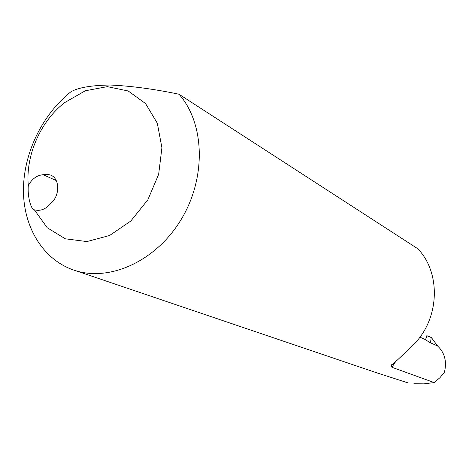 <?xml version="1.0" encoding="UTF-8"?>
<svg xmlns="http://www.w3.org/2000/svg" width="469" height="469" viewBox="0 0 469 469"><rect width="100%" height="100%" fill="white"/><g stroke="black" fill="none" stroke-linecap="round" stroke-linejoin="round"><path stroke-width="0.7" d="M179.011 94.24C154.231 89.057 131.297 85.985 110.203 85.024C91.203 85.317 78.065 87.597 70.79 91.877C41.659 115.104 22.928 154.682 23.45 191.839C24.042 228.936 44.356 261.069 75.673 270.707C111.153 281.81 157.308 260.113 181.79 218.431C206.46 176.877 204.601 123.042 179.011 94.24L417.732 248.699C440.244 271.744 439.951 315.361 416.279 341.743C403.909 354.019 395.449 362.039 390.911 365.791L391.92 367.286L396.34 360.567M64.499 102.699L85.317 90.769L107.331 86.642L128.207 90.986L145.572 103.573L157.314 123.206L161.911 147.758L158.645 174.38L147.829 199.847L130.775 221.057L109.599 235.497L86.888 241.57L65.302 238.797L47.234 227.741L34.348 209.801C30.784 209.631 27.378 195.725 28.292 185.566C25.484 155.614 40.398 121.512 64.499 102.699M34.554 209.854C40.387 211.337 45.769 209.233 50.699 203.534C60.161 195.854 59.968 178.326 50.488 175.031L46.906 174.257L43.101 174.72L56.221 180.524M391.92 367.286L434.194 382.575L439.975 377.668L444.46 372.11C446.975 361.394 444.688 352.694 437.6 346.011L431.328 337.457L426.837 335.681L425.735 339.14M408.1 382.927L375.599 372.439M434.194 382.575L423.8 383.859L413.893 383.724M28.292 185.566C31.956 178.888 36.893 175.271 43.101 174.72M426.796 335.751L431.21 337.498L430.46 342.95M419.948 337.147L424.973 339.421L430.659 343.021M430.501 342.821L437.6 346.011M391.961 364.325L390.917 365.767M51.062 175.289L50.488 175.031M379.855 373.869L75.673 270.707"/></g></svg>

